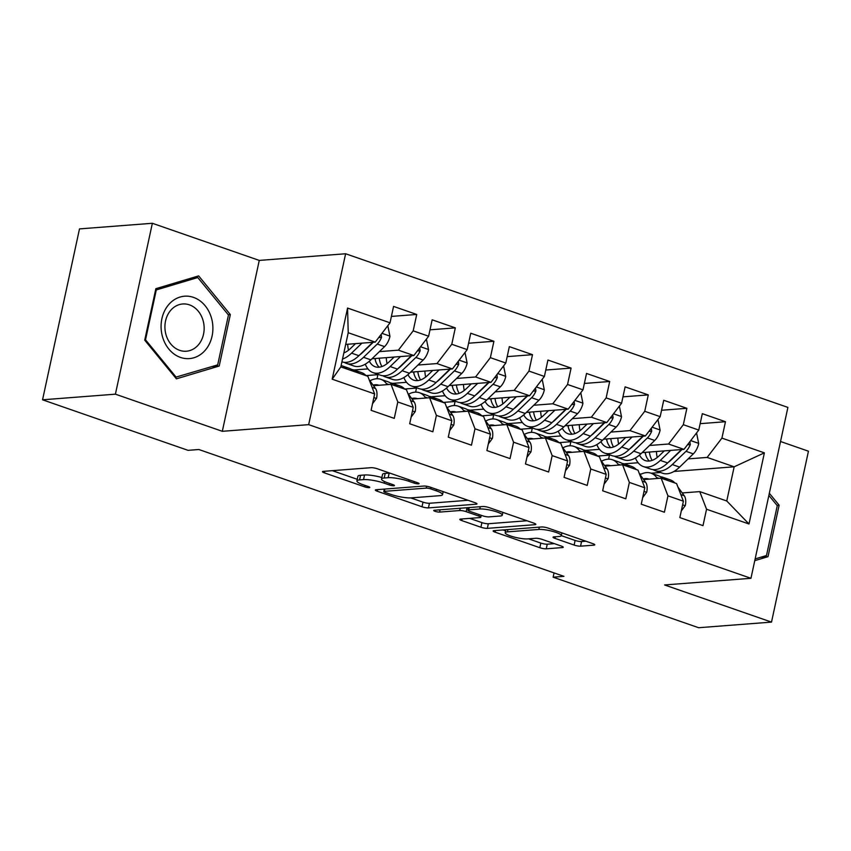 <?xml version="1.0" encoding="UTF-8"?>
<svg xmlns="http://www.w3.org/2000/svg" width="851" height="851" viewBox="0 0 851 851"><rect width="100%" height="100%" fill="white"/><g stroke="black" fill="none" stroke-linecap="round" stroke-linejoin="round"><path stroke-width="1.28" d="M418.49 483.847A3.308 0.628 -167.8 0 0 419.064 483.623A3.308 0.628 -167.8 0 0 417.692 482.783L377.44 468.795A4.723 0.904 -167.8 0 0 371.004 467.688L323.327 471.369A4.723 0.904 -167.8 0 0 322.497 471.688A4.723 0.904 -167.8 0 0 324.465 472.89L364.707 486.868A3.308 0.628 -167.8 0 0 369.217 487.644A3.308 0.628 -167.8 0 0 369.802 487.432A3.308 0.628 -167.8 0 0 368.419 486.581L363.207 484.772A15.116 2.883 -167.8 0 1 356.909 480.921A15.116 2.883 -167.8 0 1 359.569 479.911L363.537 479.602A15.116 2.883 -167.8 0 1 384.141 483.155L389.343 484.974A3.308 0.628 -167.8 0 0 393.853 485.751A3.308 0.628 -167.8 0 0 394.438 485.527A3.308 0.628 -167.8 0 0 393.056 484.687L387.843 482.879A15.116 2.883 -167.8 0 1 381.546 479.028A15.116 2.883 -167.8 0 1 384.195 478.007L388.173 477.698A15.116 2.883 -167.8 0 1 408.767 481.262L413.98 483.07A3.308 0.628 -167.8 0 0 418.49 483.847M561.905 532.886L561.309 535.641A12.637 2.415 -167.8 0 1 559.086 536.492L553.852 536.885A4.723 0.904 -167.8 0 0 553.022 537.204A4.723 0.904 -167.8 0 0 554.99 538.406L574.127 545.055A4.723 0.904 -167.8 0 0 580.563 546.172L593.934 545.14A4.723 0.904 -167.8 0 0 594.764 544.821A4.723 0.904 -167.8 0 0 592.796 543.619L548.097 528.088A4.723 0.904 -167.8 0 0 541.661 526.971L493.984 530.652A4.723 0.904 -167.8 0 0 493.154 530.971A4.723 0.904 -167.8 0 0 495.122 532.173L539.821 547.704A4.723 0.904 -167.8 0 0 546.257 548.821L562.415 547.565A4.723 0.904 -167.8 0 0 563.245 547.246A4.723 0.904 -167.8 0 0 561.277 546.044L542.151 539.406A4.723 0.904 -167.8 0 0 535.715 538.289L527.694 538.906A12.637 2.415 -167.8 0 1 513.61 536.907A12.637 2.415 -167.8 0 1 505.207 532.715A12.637 2.415 -167.8 0 1 507.43 531.864L538.821 529.45A12.637 2.415 -167.8 0 1 552.905 531.45A12.637 2.415 -167.8 0 1 561.309 535.641L575.127 540.438A4.723 0.904 -167.8 0 0 581.563 541.544L585.892 541.215M563.936 576.34L198.847 449.509L188.05 450.339L42.55 399.8L115.406 394.173L222.313 431.308L308.668 424.649L750.954 578.297L664.599 584.956L771.506 622.102L698.639 627.719L553.139 577.18L563.936 576.34M476.124 504.207A4.723 0.904 -167.8 0 0 476.954 503.888A4.723 0.904 -167.8 0 0 474.986 502.686L430.287 487.155A4.723 0.904 -167.8 0 0 423.851 486.049L376.163 489.729A4.723 0.904 -167.8 0 0 375.334 490.048A4.723 0.904 -167.8 0 0 377.312 491.25L422.011 506.77A4.723 0.904 -167.8 0 0 428.447 507.887L476.124 504.207L476.326 503.26M489.187 507.621L533.896 523.152A4.723 0.904 -167.8 0 1 535.864 524.354A4.723 0.904 -167.8 0 1 535.034 524.673L487.357 528.354A4.723 0.904 -167.8 0 1 480.911 527.237L461.785 520.589A4.723 0.904 -167.8 0 1 459.817 519.387A4.723 0.904 -167.8 0 1 460.646 519.078L479.985 517.578A4.723 0.904 -167.8 0 0 480.815 517.259A4.723 0.904 -167.8 0 0 478.847 516.057L466.157 511.653A4.723 0.904 -167.8 0 0 459.71 510.536L439.584 512.089A3.308 0.628 -167.8 0 1 435.893 511.568A3.308 0.628 -167.8 0 1 433.702 510.472A3.308 0.628 -167.8 0 1 434.276 510.249L482.751 506.515A4.723 0.904 -167.8 0 1 489.187 507.621M308.668 424.649L345.623 253.758L787.898 407.406L750.954 578.297M332.188 379.184L347.57 308.062L390.024 322.806L375.238 342.113L348.219 332.73L340.825 366.909L332.188 379.184L374.642 393.939L371.1 410.331L394.258 418.373L397.8 401.98L413.235 407.342L409.693 423.745L432.851 431.787L436.393 415.384L451.828 420.756L448.286 437.148L471.443 445.19L474.986 428.798L490.421 434.159L486.878 450.551L510.036 458.604L513.578 442.201L529.014 447.562L525.471 463.965L548.629 472.007L552.171 455.615L567.606 460.976L564.064 477.368L587.222 485.41L590.764 469.018L606.21 474.379L602.657 490.782L625.815 498.824L629.357 482.421L644.803 487.793L641.25 504.186L664.408 512.228L667.95 495.835L683.396 501.196L679.843 517.589L703 525.641L706.543 509.238L699.745 491.601L726.765 500.984L734.158 466.805L707.138 457.423L688.129 458.891M391.407 316.412L416.724 314.455L393.566 306.413L390.024 322.806M416.724 314.455L413.182 330.848L428.617 336.219L413.831 355.527L372.004 358.75M430 329.816L455.317 327.858L432.159 319.816L428.617 336.219M455.317 327.858L451.775 344.261L467.21 349.623L452.424 368.93L410.597 372.164M468.593 343.219L493.91 341.272L470.752 333.23L467.21 349.623M493.91 341.272L490.367 357.665L505.802 363.026L491.016 382.333L449.19 385.567M507.185 356.633L532.503 354.676L509.345 346.634L505.802 363.026M532.503 354.676L528.96 371.079L544.395 376.44L529.609 395.747L487.783 398.97M545.778 370.036L571.095 368.089L547.938 360.037L544.395 376.44M571.095 368.089L567.553 384.482L582.988 389.843L568.202 409.15L526.375 412.384M584.371 383.45L609.688 381.493L586.53 373.451L582.988 389.843M609.688 381.493L606.146 397.885L621.581 403.257L606.795 422.564L564.968 425.787M622.964 396.853L648.281 394.896L625.123 386.854L621.581 403.257M648.281 394.896L644.739 411.299L660.174 416.66L645.388 435.967L603.561 439.19M661.557 410.256L686.874 408.31L663.727 400.268L660.174 416.66M686.874 408.31L683.332 424.702L698.767 430.063L683.981 449.371L642.154 452.604M700.15 423.67L725.467 421.713L702.32 413.671L698.767 430.063M725.467 421.713L721.925 438.116L764.379 452.86L748.997 523.993L706.543 509.238M643.633 479.549L661.153 478.188L676.588 483.559L683.396 501.196M667.95 495.835L661.153 478.188M638.112 462.742L624.113 463.827M639.686 474.092L641.526 473.954M651.132 473.209L660.472 472.496M673.971 471.454L734.158 466.805L764.379 452.86M721.925 438.116L707.138 457.423M605.029 466.135L622.56 464.784L637.995 470.146L644.803 487.793M629.357 482.421L622.56 464.784M610.295 455.062L597.593 456.04M683.981 449.371L668.546 444.009L649.536 445.477M599.519 449.339L585.52 450.424M683.332 424.702L668.546 444.009M566.436 452.732L583.967 451.381L599.402 456.742L606.21 474.379M590.764 469.018L583.967 451.381M571.702 441.658L559.001 442.637M645.388 435.967L629.953 430.606L610.944 432.074M560.926 435.935L546.927 437.01M644.739 411.299L629.953 430.606M527.843 439.318L545.374 437.967L560.809 443.328L567.606 460.976M552.171 455.615L545.374 437.967M533.109 428.244L520.408 429.223M606.795 422.564L591.36 417.192L572.351 418.66M522.333 422.522L508.334 423.607M606.146 397.885L591.36 417.192M489.251 425.915L506.781 424.564L522.216 429.925L529.014 447.562M513.578 442.201L506.781 424.564M494.516 414.841L481.815 415.82M568.202 409.15L552.767 403.789L533.758 405.257M483.74 409.118L469.741 410.193M567.553 384.482L552.767 403.789M450.658 412.512L468.188 411.15L483.623 416.522L490.421 434.159M474.986 428.798L468.188 411.15M455.923 401.427L443.222 402.417M529.609 395.747L514.174 390.386L495.154 391.854M445.147 395.704L431.149 396.789M528.96 371.079L514.174 390.386M412.065 399.098L429.595 397.747L445.03 403.108L451.828 420.756M436.393 415.384L429.595 397.747M417.33 388.024L404.619 389.003M491.016 382.333L475.581 376.972L456.561 378.44M406.555 382.301L392.545 383.386M490.367 357.665L475.581 376.972M373.472 385.694L391.003 384.344L406.438 389.705L413.235 407.342M397.8 401.98L391.003 384.344M378.738 374.621L366.026 375.599M452.424 368.93L436.978 363.568L417.969 365.036M367.962 368.898L353.952 369.972M451.775 344.261L436.978 363.568M340.825 366.909L367.845 376.291L374.642 393.939M413.831 355.527L398.385 350.165L379.376 351.623M413.182 330.848L398.385 350.165M554.065 572.914L553.139 577.18M771.506 622.102L808.45 451.2L780.527 441.499M222.313 431.308L259.268 260.417L152.361 223.281L115.406 394.173M152.361 223.281L79.494 228.898L42.55 399.8M259.268 260.417L345.623 253.758M682.225 492.952L699.745 491.601M375.238 342.113L345.697 344.4M608.582 459.178L609.454 455.125M569.979 445.764L570.861 441.722M531.386 432.361L532.269 428.308M492.793 418.947L493.676 414.905M454.2 405.544L455.083 401.502M415.607 392.141L416.479 388.088M377.014 378.727L377.887 374.685M347.57 308.062L348.219 332.73M726.765 500.984L748.997 523.993M230.334 314.562L198.655 275.894L155.85 288.691L144.723 340.155L176.402 378.833L219.207 366.036L230.334 314.562L228.238 314.732M754.763 560.649L768.006 556.682L779.133 505.217L769.336 493.261M389.684 473.05A15.116 2.883 -167.8 0 0 389.173 473.082L388.173 477.698M381.546 479.028L382.546 474.401A15.116 2.883 -167.8 0 1 385.195 473.39L389.173 473.082M381.865 477.517A15.116 2.883 -167.8 0 0 364.536 474.986L363.537 479.602M356.909 480.921L357.909 476.305A15.116 2.883 -167.8 0 1 360.569 475.294L364.536 474.986M332.369 470.667L357.26 479.315M410.767 497.899L423.011 502.154A4.723 0.904 -167.8 0 0 429.447 503.271L468.071 500.282M430.744 488.889A3.308 0.628 -167.8 0 0 426.234 488.112L384.386 491.346A3.308 0.628 -167.8 0 0 383.801 491.57A3.308 0.628 -167.8 0 0 385.184 492.41L390.673 494.314A15.116 2.883 -167.8 0 0 411.278 497.878L439.882 495.665A15.116 2.883 -167.8 0 0 442.541 494.654A15.116 2.883 -167.8 0 0 436.233 490.804L430.744 488.889L431.063 487.432M526.982 520.748L488.346 523.737L487.357 528.354M469.688 518.376L481.911 522.62A4.723 0.904 -167.8 0 0 488.346 523.737M500.048 516.036A12.637 2.415 -167.8 0 0 502.271 515.185A12.637 2.415 -167.8 0 0 493.867 511.004A12.637 2.415 -167.8 0 0 479.783 508.994L468.72 509.845A4.723 0.904 -167.8 0 0 467.89 510.164A4.723 0.904 -167.8 0 0 469.858 511.366L482.549 515.77A4.723 0.904 -167.8 0 0 488.985 516.887L500.048 516.036M528.599 538.843L540.821 543.087A4.723 0.904 -167.8 0 0 547.257 544.193L554.373 543.651M503.026 529.96L505.611 530.854M211.92 366.6L219.207 366.036M777.037 505.377L779.133 505.217M760.72 557.245L768.006 556.682M355.527 343.634L350.729 348.272A30.572 16.169 109.2 0 1 343.847 352.952M361.93 343.144L351.569 353.144A36.827 19.477 109.2 0 1 342.527 359.058M387.811 325.688L389.96 336.368A12.754 6.744 109.2 0 1 384.567 346.623L370.866 359.856A36.827 19.477 109.2 0 1 353.846 365.973L346.506 363.42A36.827 19.477 -70.8 0 0 363.526 357.303L377.238 344.07A12.754 6.744 -70.8 0 0 381.546 337.304L381.131 334.411M348.506 350.208A30.572 16.169 109.2 0 1 347.687 344.24M372.759 342.304A12.754 6.744 109.2 0 1 372.6 342.464L358.899 355.697A36.827 19.477 109.2 0 1 341.932 361.835M344.293 362.345A36.827 19.477 -70.8 0 0 346.506 363.42M373.217 342.272L362.686 352.431A30.572 16.169 109.2 0 1 359.622 354.995M372.525 403.714L376.578 398.257A12.754 6.744 -70.8 0 0 375.514 388.503L369.185 379.769M366.121 375.695A36.827 19.477 -70.8 0 0 361.537 372.6L354.197 370.057A36.827 19.477 -70.8 0 0 351.793 369.525M346.825 368.994A36.827 19.477 -70.8 0 0 342.24 365.898A36.827 19.477 -70.8 0 0 341.113 365.579M358.792 373.153A36.827 19.477 -70.8 0 0 354.197 370.057M342.24 365.898L349.57 368.451A36.827 19.477 109.2 0 1 354.154 371.536M394.119 357.048L389.322 361.686A30.572 16.169 109.2 0 1 375.195 366.76A30.572 16.169 109.2 0 1 369.355 361.218M400.523 356.548L390.162 366.558A36.827 19.477 109.2 0 1 373.142 372.674A36.827 19.477 109.2 0 1 365.281 364.154M426.404 339.102L428.553 349.772A12.754 6.744 109.2 0 1 423.16 360.026L409.459 373.259A36.827 19.477 109.2 0 1 392.439 379.376L385.099 376.833A36.827 19.477 -70.8 0 0 402.119 370.706L415.831 357.484A12.754 6.744 -70.8 0 0 420.139 350.718L419.734 347.814M387.099 363.622A30.572 16.169 109.2 0 1 386.28 357.654M411.352 355.718A12.754 6.744 109.2 0 1 411.193 355.867L397.491 369.1A36.827 19.477 109.2 0 1 380.471 375.217L373.142 372.674M374.919 358.526A30.572 16.169 -70.8 0 0 379.152 367.185M375.248 358.505A36.827 19.477 -70.8 0 0 375.429 360.547M382.886 375.748A36.827 19.477 -70.8 0 0 385.099 376.833M411.81 355.675L401.289 365.834A30.572 16.169 109.2 0 1 398.215 368.398M381.971 366.536A30.572 16.169 109.2 0 1 379.216 358.197M432.723 370.451L427.915 375.089A30.572 16.169 109.2 0 1 413.788 380.174A30.572 16.169 109.2 0 1 407.948 374.631M439.116 369.962L428.755 379.961A36.827 19.477 109.2 0 1 411.735 386.077A36.827 19.477 109.2 0 1 403.874 377.557M464.997 352.505L467.146 363.186A12.754 6.744 109.2 0 1 461.753 373.429L448.051 386.662A36.827 19.477 109.2 0 1 431.031 392.779L423.692 390.237A36.827 19.477 -70.8 0 0 440.712 384.12L454.423 370.887A12.754 6.744 -70.8 0 0 458.732 364.122L458.327 361.228M425.691 377.025A30.572 16.169 109.2 0 1 424.872 371.057M449.945 369.121A12.754 6.744 109.2 0 1 449.785 369.281L436.084 382.514A36.827 19.477 109.2 0 1 419.064 388.63L411.735 386.077M413.512 371.93A30.572 16.169 -70.8 0 0 417.745 380.599M413.841 371.908A36.827 19.477 -70.8 0 0 414.022 373.961M421.479 389.152A36.827 19.477 -70.8 0 0 423.692 390.237M450.402 369.089L439.882 379.248A30.572 16.169 109.2 0 1 436.808 381.812M420.564 379.94A30.572 16.169 109.2 0 1 417.809 371.6M411.118 417.118L415.171 411.661A12.754 6.744 -70.8 0 0 414.107 401.917L407.778 393.173M404.714 389.109A36.827 19.477 -70.8 0 0 400.13 386.014L392.79 383.461A36.827 19.477 -70.8 0 0 390.386 382.939M387.152 384.641L386.46 383.673A36.827 19.477 -70.8 0 0 380.833 379.312A36.827 19.477 -70.8 0 0 369.94 380.812M378.918 385.269A30.572 16.169 -70.8 0 0 378.78 385.216A30.572 16.169 -70.8 0 0 373.057 385.12M397.385 386.556A36.827 19.477 -70.8 0 0 392.79 383.461M380.833 379.312L388.162 381.854A36.827 19.477 109.2 0 1 392.747 384.95M449.722 430.532L453.764 425.075A12.754 6.744 -70.8 0 0 452.7 415.32L446.371 406.576M443.307 402.512A36.827 19.477 -70.8 0 0 438.722 399.417L431.393 396.874A36.827 19.477 -70.8 0 0 428.978 396.343M425.745 398.045L425.053 397.087A36.827 19.477 -70.8 0 0 419.426 392.715A36.827 19.477 -70.8 0 0 408.533 394.215M417.511 398.683A30.572 16.169 -70.8 0 0 417.373 398.63A30.572 16.169 -70.8 0 0 411.65 398.523M435.978 399.959A36.827 19.477 -70.8 0 0 431.393 396.874M419.426 392.715L426.755 395.258A36.827 19.477 109.2 0 1 431.34 398.353M211.963 319.944A31.296 25.881 85.6 0 0 180.072 297.042A31.296 25.881 85.6 0 0 162.02 334.868A31.296 25.881 85.6 0 0 193.911 357.76A31.296 25.881 85.6 0 0 211.963 319.944M203.442 321.944A23.69 19.594 85.6 0 0 182.71 303.977A23.69 19.594 85.6 0 0 165.626 333.241A23.69 19.594 85.6 0 0 186.358 351.218A23.69 19.594 85.6 0 0 203.442 321.944M176.21 377.27L145.51 339.804L156.297 289.936L197.772 277.532L228.462 315.008L217.686 364.877L175.189 377.344M144.787 339.857L145.51 339.804M155.573 289.989L156.297 289.936M191.56 278.011L197.772 277.532M768.868 495.41L777.271 505.664L766.485 555.522L755.145 558.916M471.316 383.854L466.508 388.503A30.572 16.169 109.2 0 1 452.381 393.577A30.572 16.169 109.2 0 1 446.552 388.035M477.709 383.365L467.348 393.375A36.827 19.477 109.2 0 1 450.328 399.491A36.827 19.477 109.2 0 1 442.467 390.971M503.59 365.909L505.739 376.589A12.754 6.744 109.2 0 1 500.345 386.843L486.644 400.076A36.827 19.477 109.2 0 1 469.624 406.193L462.284 403.64A36.827 19.477 -70.8 0 0 479.315 397.523L493.016 384.29A12.754 6.744 -70.8 0 0 497.324 377.536L496.92 374.631M464.284 390.439A30.572 16.169 109.2 0 1 463.465 384.461M488.538 382.524A12.754 6.744 109.2 0 1 488.378 382.684L474.677 395.917A36.827 19.477 109.2 0 1 457.657 402.034L450.328 399.491M452.104 385.343A30.572 16.169 -70.8 0 0 456.338 394.002M452.445 385.312A36.827 19.477 -70.8 0 0 452.615 387.365M460.072 402.566A36.827 19.477 -70.8 0 0 462.284 403.64M488.995 382.493L478.475 392.651A30.572 16.169 109.2 0 1 475.401 395.215M459.157 393.343A30.572 16.169 109.2 0 1 456.413 385.014M509.909 397.268L505.1 401.906A30.572 16.169 109.2 0 1 490.974 406.98A30.572 16.169 109.2 0 1 485.144 401.449M516.302 396.768L505.941 406.778A36.827 19.477 109.2 0 1 488.921 412.895A36.827 19.477 109.2 0 1 481.06 404.374M542.183 379.323L544.332 389.992A12.754 6.744 109.2 0 1 538.938 400.247L525.237 413.48A36.827 19.477 109.2 0 1 508.217 419.596L500.877 417.054A36.827 19.477 -70.8 0 0 517.908 410.937L531.609 397.704A12.754 6.744 -70.8 0 0 535.917 390.939L535.513 388.035M502.877 403.842A30.572 16.169 109.2 0 1 502.058 397.874M527.131 395.938A12.754 6.744 109.2 0 1 526.971 396.087L513.27 409.32A36.827 19.477 109.2 0 1 496.25 415.448L488.921 412.895M490.697 398.747A30.572 16.169 -70.8 0 0 494.931 407.416M491.038 398.725A36.827 19.477 -70.8 0 0 491.208 400.768M498.665 415.969A36.827 19.477 -70.8 0 0 500.877 417.054M527.588 395.906L517.068 406.065A30.572 16.169 109.2 0 1 513.993 408.629M497.75 406.757A30.572 16.169 109.2 0 1 495.005 398.417M488.314 443.935L492.357 438.478A12.754 6.744 -70.8 0 0 491.293 428.723L484.964 419.99M481.9 415.916A36.827 19.477 -70.8 0 0 477.315 412.831L469.986 410.278A36.827 19.477 -70.8 0 0 467.571 409.756M464.338 411.448L463.646 410.49A36.827 19.477 -70.8 0 0 458.019 406.118A36.827 19.477 -70.8 0 0 447.126 407.629M456.104 412.086A30.572 16.169 -70.8 0 0 455.966 412.033A30.572 16.169 -70.8 0 0 450.243 411.937M474.571 413.373A36.827 19.477 -70.8 0 0 469.986 410.278M458.019 406.118L465.348 408.671A36.827 19.477 109.2 0 1 469.933 411.767M526.907 457.338L530.95 451.892A12.754 6.744 -70.8 0 0 529.886 442.137L523.556 433.393M520.493 429.329A36.827 19.477 -70.8 0 0 515.908 426.234L508.579 423.692A36.827 19.477 -70.8 0 0 506.164 423.16M502.93 424.862L502.239 423.904A36.827 19.477 -70.8 0 0 496.612 419.532A36.827 19.477 -70.8 0 0 485.719 421.032M494.708 425.489A30.572 16.169 -70.8 0 0 494.559 425.447A30.572 16.169 -70.8 0 0 488.836 425.34M513.164 426.776A36.827 19.477 -70.8 0 0 508.579 423.692M496.612 419.532L503.941 422.075A36.827 19.477 109.2 0 1 508.536 425.17M548.501 410.671L543.693 415.309A30.572 16.169 109.2 0 1 529.567 420.394A30.572 16.169 109.2 0 1 523.737 414.852M554.895 410.182L544.534 420.181A36.827 19.477 109.2 0 1 527.514 426.298A36.827 19.477 109.2 0 1 519.663 417.788M580.786 392.726L582.924 403.406A12.754 6.744 109.2 0 1 577.531 413.66L563.83 426.883A36.827 19.477 109.2 0 1 546.81 433.01L539.47 430.457A36.827 19.477 -70.8 0 0 556.501 424.341L570.202 411.107A12.754 6.744 -70.8 0 0 574.51 404.342L574.106 401.449M541.47 417.245A30.572 16.169 109.2 0 1 540.662 411.278M565.724 409.342A12.754 6.744 109.2 0 1 565.564 409.501L551.863 422.734A36.827 19.477 109.2 0 1 534.843 428.851L527.514 426.298M529.29 412.161A30.572 16.169 -70.8 0 0 533.524 420.82M529.63 412.129A36.827 19.477 -70.8 0 0 529.801 414.182M537.258 429.383A36.827 19.477 -70.8 0 0 539.47 430.457M566.181 409.31L555.66 419.469A30.572 16.169 109.2 0 1 552.586 422.032M536.353 420.16A30.572 16.169 109.2 0 1 533.598 411.82M565.5 470.752L569.542 465.295A12.754 6.744 -70.8 0 0 568.479 455.54L562.149 446.807M559.086 442.733A36.827 19.477 -70.8 0 0 554.501 439.637L547.172 437.095A36.827 19.477 -70.8 0 0 544.757 436.563M541.523 438.265L540.832 437.308A36.827 19.477 -70.8 0 0 535.205 432.936A36.827 19.477 -70.8 0 0 524.312 434.446M533.3 438.903A30.572 16.169 -70.8 0 0 533.151 438.85A30.572 16.169 -70.8 0 0 527.429 438.744M551.756 440.19A36.827 19.477 -70.8 0 0 547.172 437.095M535.205 432.936L542.534 435.489A36.827 19.477 109.2 0 1 547.129 438.573M587.094 424.085L582.286 428.723A30.572 16.169 109.2 0 1 568.16 433.797A30.572 16.169 109.2 0 1 562.33 428.255M593.487 423.585L583.126 433.595A36.827 19.477 109.2 0 1 566.106 439.712A36.827 19.477 109.2 0 1 558.256 431.191M619.379 406.14L621.517 416.809A12.754 6.744 109.2 0 1 616.124 427.064L602.423 440.297A36.827 19.477 109.2 0 1 585.403 446.413L578.074 443.871A36.827 19.477 -70.8 0 0 595.094 437.744L608.795 424.511A12.754 6.744 -70.8 0 0 613.103 417.756L612.699 414.852M580.063 430.659A30.572 16.169 109.2 0 1 579.254 424.681M604.316 422.756A12.754 6.744 109.2 0 1 604.167 422.904L590.456 436.137A36.827 19.477 109.2 0 1 573.436 442.254L566.106 439.712M567.883 425.564A30.572 16.169 -70.8 0 0 572.117 434.223M568.223 425.543A36.827 19.477 -70.8 0 0 568.394 427.585M575.85 442.786A36.827 19.477 -70.8 0 0 578.074 443.871M604.774 422.713L594.253 432.872A30.572 16.169 109.2 0 1 591.19 435.435M574.946 433.574A30.572 16.169 109.2 0 1 572.191 425.234M604.093 484.155L608.135 478.698A12.754 6.744 -70.8 0 0 607.071 468.954L600.742 460.21M597.679 456.136A36.827 19.477 -70.8 0 0 593.094 453.051L585.765 450.498A36.827 19.477 -70.8 0 0 583.35 449.977M580.116 451.668L579.425 450.711A36.827 19.477 -70.8 0 0 573.797 446.35A36.827 19.477 -70.8 0 0 562.905 447.849M571.893 452.306A30.572 16.169 -70.8 0 0 571.744 452.253A30.572 16.169 -70.8 0 0 566.021 452.158M590.349 453.594A36.827 19.477 -70.8 0 0 585.765 450.498M573.797 446.35L581.127 448.892A36.827 19.477 109.2 0 1 585.722 451.987M625.687 437.488L620.879 442.126A30.572 16.169 109.2 0 1 606.752 447.2A30.572 16.169 109.2 0 1 600.923 441.669M632.08 436.999L621.719 446.998A36.827 19.477 109.2 0 1 604.699 453.115A36.827 19.477 109.2 0 1 596.849 444.594M657.972 419.543L660.11 430.223A12.754 6.744 109.2 0 1 654.717 440.467L641.016 453.7A36.827 19.477 109.2 0 1 623.996 459.817L616.667 457.274A36.827 19.477 -70.8 0 0 633.687 451.158L647.388 437.925A12.754 6.744 -70.8 0 0 651.696 431.159L651.292 428.266M618.656 444.062A30.572 16.169 109.2 0 1 617.847 438.095M642.92 436.159A12.754 6.744 109.2 0 1 642.76 436.318L629.049 449.551A36.827 19.477 109.2 0 1 612.029 455.668L604.699 453.115M606.476 438.967A30.572 16.169 -70.8 0 0 610.71 447.637M606.816 438.946A36.827 19.477 -70.8 0 0 606.986 440.999M614.443 456.189A36.827 19.477 -70.8 0 0 616.667 457.274M643.367 436.127L632.846 446.286A30.572 16.169 109.2 0 1 629.783 448.849M613.539 446.977A30.572 16.169 109.2 0 1 610.784 438.637M642.686 497.569L646.728 492.112A12.754 6.744 -70.8 0 0 645.664 482.357L639.335 473.613M636.271 469.55A36.827 19.477 -70.8 0 0 631.687 466.454L624.357 463.912A36.827 19.477 -70.8 0 0 621.943 463.38M618.709 465.082L618.017 464.125A36.827 19.477 -70.8 0 0 612.39 459.753A36.827 19.477 -70.8 0 0 601.497 461.253M610.486 465.72A30.572 16.169 -70.8 0 0 610.337 465.667A30.572 16.169 -70.8 0 0 604.614 465.561M628.942 466.997A36.827 19.477 -70.8 0 0 624.357 463.912M612.39 459.753L619.719 462.295A36.827 19.477 109.2 0 1 624.315 465.391M664.28 450.892L659.472 455.53A30.572 16.169 109.2 0 1 645.345 460.614A30.572 16.169 109.2 0 1 639.516 455.072M670.673 450.402L660.312 460.402A36.827 19.477 109.2 0 1 643.292 466.529A36.827 19.477 109.2 0 1 635.442 458.008M696.565 432.946L698.703 443.626A12.754 6.744 109.2 0 1 693.31 453.881L679.609 467.114A36.827 19.477 109.2 0 1 662.589 473.23L655.259 470.677A36.827 19.477 -70.8 0 0 672.279 464.561L685.98 451.328A12.754 6.744 -70.8 0 0 690.289 444.573L689.884 441.669M657.249 457.476A30.572 16.169 109.2 0 1 656.44 451.498M681.513 449.562A12.754 6.744 109.2 0 1 681.353 449.722L667.641 462.955A36.827 19.477 109.2 0 1 650.621 469.071L643.292 466.529M645.069 452.381A30.572 16.169 -70.8 0 0 649.302 461.04M645.409 452.349A36.827 19.477 -70.8 0 0 645.579 454.402M653.036 469.603A36.827 19.477 -70.8 0 0 655.259 470.677M681.959 449.53L671.439 459.689A30.572 16.169 109.2 0 1 668.375 462.253M652.132 460.38A30.572 16.169 109.2 0 1 649.377 452.051M681.279 510.972L685.321 505.515A12.754 6.744 -70.8 0 0 684.257 495.761L677.928 487.027M674.864 482.953A36.827 19.477 -70.8 0 0 670.28 479.868L662.95 477.315A36.827 19.477 -70.8 0 0 660.536 476.783M657.302 478.485L656.61 477.528A36.827 19.477 -70.8 0 0 650.983 473.156A36.827 19.477 -70.8 0 0 640.09 474.667M649.079 479.124A30.572 16.169 -70.8 0 0 648.93 479.07A30.572 16.169 -70.8 0 0 643.207 478.964M667.535 480.411A36.827 19.477 -70.8 0 0 662.95 477.315M650.983 473.156L658.323 475.709A36.827 19.477 109.2 0 1 662.908 478.805M409.086 479.794L408.767 481.262M385.195 473.39L384.195 478.007M389.662 483.506L389.343 484.974M384.492 481.528L384.141 483.155M360.569 475.294L359.569 479.911M365.026 485.41L364.707 486.868M324.816 471.252L324.465 472.89M414.299 481.602L413.98 483.07M429.447 503.271L428.447 507.887M423.011 502.154L422.011 506.77M377.663 489.612L377.312 491.25M426.638 486.251L426.234 488.112M384.886 489.048L384.386 491.346M436.552 489.336L436.233 490.804M535.236 523.727L535.034 524.673M481.911 522.62L480.911 527.237M462.136 518.961L461.785 520.589M479.156 514.6L478.847 516.057M466.997 507.728L466.157 511.653M460.21 508.249L459.71 510.536M440.084 509.802L439.584 512.089M480.272 506.707L479.783 508.994M469.22 507.558L468.72 509.845M575.127 540.438L574.127 545.055M555.352 536.779L554.99 538.406M539.311 527.152L538.821 529.45M507.93 529.577L507.43 531.864M562.617 546.619L562.415 547.565M547.257 544.193L546.257 548.821M540.821 543.087L539.821 547.704M495.473 530.535L495.122 532.173M594.147 544.183L593.934 545.14M581.563 541.544L580.563 546.172M389.907 336.102L381.961 333.337M358.899 355.697L351.569 353.144M370.866 359.856L363.526 357.303M384.567 346.623L377.238 344.07M378.748 337.528L381.546 337.304M373.855 397.566L376.429 398.459M372.089 387.322L375.514 388.503M428.5 349.506L420.554 346.751M397.491 369.1L390.162 366.558M409.459 373.259L402.119 370.706M423.16 360.026L415.831 357.484M417.341 350.931L420.139 350.718M467.093 362.92L459.146 360.154M436.084 382.514L428.755 379.961M448.051 386.662L440.712 384.12M461.753 373.429L454.423 370.887M455.934 364.334L458.732 364.122M412.448 410.969L415.022 411.863M386.46 383.673L388.843 384.503M410.682 400.725L414.107 401.917M451.051 424.383L453.615 425.266M425.053 397.087L427.436 397.917M449.275 414.129L452.7 415.32M505.685 376.323L497.739 373.557M474.677 395.917L467.348 393.375M486.644 400.076L479.315 397.523M500.345 386.843L493.016 384.29M494.527 377.748L497.324 377.536M544.289 389.737L536.332 386.971M513.27 409.32L505.941 406.778M525.237 413.48L517.908 410.937M538.938 400.247L531.609 397.704M533.12 391.152L535.917 390.939M489.644 437.786L492.208 438.68M463.646 410.49L466.029 411.32M487.868 427.542L491.293 428.723M528.237 451.19L530.801 452.083M502.239 423.904L504.622 424.723M526.471 440.946L529.886 442.137M582.882 403.14L574.925 400.374M551.863 422.734L544.534 420.181M563.83 426.883L556.501 424.341M577.531 413.66L570.202 411.107M571.712 404.565L574.51 404.342M566.83 464.603L569.393 465.497M540.832 437.308L543.215 438.137M565.064 454.36L568.479 455.54M621.475 416.543L613.518 413.788M590.456 436.137L583.126 433.595M602.423 440.297L595.094 437.744M616.124 427.064L608.795 424.511M610.316 417.969L613.103 417.756M605.423 478.007L607.986 478.9M579.425 450.711L581.807 451.541M603.657 467.763L607.071 468.954M660.068 429.957L652.111 427.191M629.049 449.551L621.719 446.998M641.016 453.7L633.687 451.158M654.717 440.467L647.388 437.925M648.909 431.372L651.696 431.159M644.016 491.41L646.579 492.303M618.017 464.125L620.4 464.954M642.25 481.166L645.664 482.357M698.66 443.36L690.704 440.595M667.641 462.955L660.312 460.402M679.609 467.114L672.279 464.561M693.31 453.881L685.98 451.328M687.502 444.786L690.289 444.573M682.608 504.824L685.172 505.717M656.61 477.528L658.993 478.358M680.843 494.58L684.257 495.761M384.344 489.091L383.801 491.57M443.19 491.644L442.541 494.654M481.23 515.312L480.815 517.259M502.877 512.376L502.271 515.185M468.444 507.611L467.89 510.164M505.856 529.737L505.207 532.715"/></g></svg>
